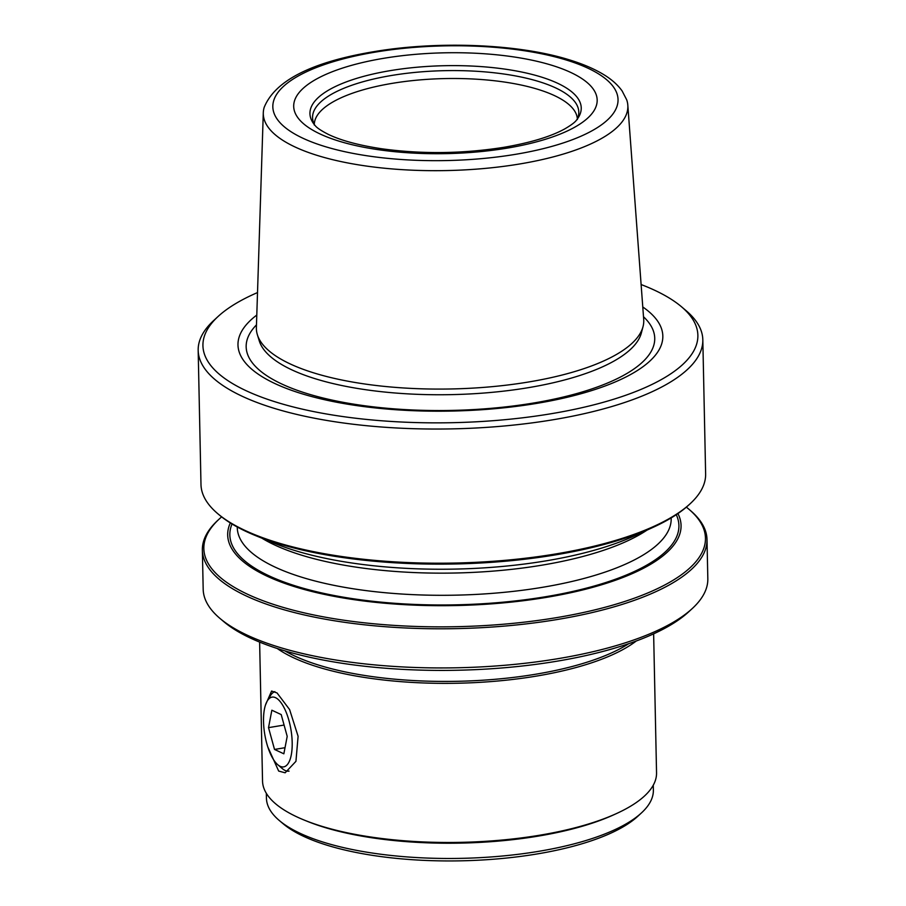<?xml version="1.0" encoding="UTF-8"?>
<svg xmlns="http://www.w3.org/2000/svg" width="906" height="906" viewBox="0 0 906 906"><rect width="100%" height="100%" fill="white"/><g stroke="black" fill="none" stroke-linecap="round" stroke-linejoin="round"><path stroke-width="1.36" d="M264.439 709.115A35.368 13.307 -99.4 0 0 277.825 764.777A35.368 13.307 -99.4 0 0 291.279 754.902A35.368 13.307 -99.4 0 0 285.345 710.338A35.368 13.307 -99.4 0 0 267.247 701.006A35.368 13.307 -99.4 0 0 264.439 709.115M289.071 771.119A40.419 15.198 80.6 0 1 282.434 768.696L277.825 764.777M274.518 749.443L283.85 753.803L287.202 736.374L281.2 714.574L271.857 710.213L268.516 727.643L274.518 749.443L285.028 747.699M267.247 701.006L270.339 695.808A40.419 15.198 80.6 0 1 274.858 691.629M284.088 725.06L268.516 727.643M284.903 650.882A195.537 64.949 -1.2 0 0 535.378 674.279A195.537 64.949 -1.2 0 0 628.753 643.679M277.247 648.503A197.044 65.447 -1.2 0 0 536.024 676.159A197.044 65.447 -1.2 0 0 636.295 640.984M616.499 813.554L613.713 814.822A193.51 64.281 178.8 0 1 307.089 821.244L304.269 820.1A197.044 65.447 -1.2 0 0 616.499 813.554A197.044 65.447 -1.2 0 0 656.544 772.784L653.634 633.838M653.271 785.208L653.373 790.032A193.51 64.281 178.8 0 1 641.448 812.92A193.51 64.281 178.8 0 1 466.114 858.231A193.51 64.281 178.8 0 1 283.012 823.429A193.51 64.281 178.8 0 1 279.297 820.508A193.51 64.281 178.8 0 1 266.432 798.141L266.33 793.305M259.626 642.094L262.536 781.04A197.044 65.447 -1.2 0 0 279.422 806.793A197.044 65.447 -1.2 0 0 304.269 820.1M267.802 746.929L278.674 771.074L285.152 772.795L295.945 761.323L298.097 736.295L289.603 709.557L277.043 692.943L271.596 691.052L265.492 704.981M641.448 812.92L637.745 816.34A189.467 62.933 178.8 0 1 466.058 860.7A189.467 62.933 178.8 0 1 286.794 826.623A189.467 62.933 178.8 0 1 283.159 823.769L279.297 820.508M627.813 105.13L643.702 319.433A193.725 64.349 178.8 0 1 643.022 326.658A193.725 64.349 178.8 0 1 528.538 382.004A193.725 64.349 178.8 0 1 272.989 353.997A193.725 64.349 178.8 0 1 257.372 334.733A193.725 64.349 178.8 0 1 256.387 327.553L263.295 112.763A182.333 60.566 -1.2 0 0 519.421 164.02A182.333 60.566 -1.2 0 0 627.813 105.13A182.333 60.566 -1.2 0 0 626.703 99.819L622.116 90.94C617.677 84.768 611.516 79.309 603.634 74.552C594.042 68.731 582.252 63.714 568.255 59.513C517.586 43.896 437.938 40.77 374.053 51.642C311.675 62.004 275.05 80.6 264.167 107.418A182.333 60.566 -1.2 0 0 263.295 112.763M256.794 315.062A212.468 70.577 -1.2 0 0 256.183 372.717A212.468 70.577 -1.2 0 0 536.465 403.43A212.468 70.577 -1.2 0 0 644.619 308.278A212.468 70.577 -1.2 0 0 642.773 306.975M230.328 522.955A226.738 75.311 -1.2 0 0 316.602 592.637A226.738 75.311 -1.2 0 0 546.216 597.405A226.738 75.311 -1.2 0 0 677.926 513.577M221.642 516.884A250.86 83.329 -1.2 0 0 219.297 518.957A250.86 83.329 -1.2 0 0 225.345 581.414A250.86 83.329 -1.2 0 0 556.261 617.688A250.86 83.329 -1.2 0 0 688.775 509.127A250.86 83.329 -1.2 0 0 686.352 507.156M690.078 503.804L688.685 505.084A250.86 83.329 178.8 0 1 653.147 527.315L634.211 535.967A226.738 75.311 178.8 0 1 545.446 560.95A226.738 75.311 178.8 0 1 274.948 543.487L255.662 535.639A250.86 83.329 178.8 0 1 224.031 518.696A250.86 83.329 178.8 0 1 219.218 514.914L217.768 513.691A252.378 83.828 -1.2 0 0 222.616 517.496A252.378 83.828 -1.2 0 0 555.525 553.985A252.378 83.828 -1.2 0 0 690.078 503.804A252.378 83.828 -1.2 0 0 705.627 473.951L702.818 339.784A252.378 83.828 -1.2 0 0 686.035 310.611L681.414 306.692A247.519 82.219 -1.2 0 0 676.657 302.966A247.519 82.219 -1.2 0 0 641.12 284.541M653.147 527.315A250.86 83.329 178.8 0 1 554.948 554.97A250.86 83.329 178.8 0 1 255.662 535.639M688.775 509.127L690.213 510.35A252.378 83.828 178.8 0 1 706.997 539.523A252.378 83.828 178.8 0 1 556.907 619.568A252.378 83.828 178.8 0 1 223.986 583.079A252.378 83.828 178.8 0 1 202.366 550.101A252.378 83.828 178.8 0 1 217.904 520.248L219.297 518.957M390.633 70.577A135.674 45.062 178.8 0 1 530.429 74.009A135.674 45.062 178.8 0 1 578.594 117.134A135.674 45.062 178.8 0 1 576.556 120.056C575.061 122.242 571.142 125.175 564.8 128.879C550.95 136.534 530.69 142.672 503.996 147.293C463.045 153.748 422.456 154.269 382.241 148.844C359.172 145.402 341.222 140.589 328.38 134.416C321.234 130.758 316.806 127.803 315.129 125.538A135.674 45.062 178.8 0 1 312.966 122.706A135.674 45.062 178.8 0 1 390.633 70.577M314.382 124.654A133.148 44.224 178.8 0 1 314.167 124.201A133.148 44.224 178.8 0 1 391.743 75.447A133.148 44.224 178.8 0 1 526.001 78.109A133.148 44.224 178.8 0 1 577.462 118.675A133.148 44.224 178.8 0 1 577.258 119.15M706.997 539.523L707.824 578.685A252.378 83.828 178.8 0 1 692.275 608.538L688.56 611.958A248.335 82.491 178.8 0 1 463.555 670.089A248.335 82.491 178.8 0 1 228.584 625.434A248.335 82.491 178.8 0 1 223.816 621.686L219.965 618.424A252.378 83.828 178.8 0 1 203.182 589.251L202.366 550.101M692.275 608.538A252.378 83.828 178.8 0 1 557.722 658.719A252.378 83.828 178.8 0 1 224.813 622.229A252.378 83.828 178.8 0 1 219.965 618.424M257.508 292.57A247.519 82.219 -1.2 0 0 218.176 316.398A247.519 82.219 -1.2 0 0 224.144 378.029A247.519 82.219 -1.2 0 0 544.936 414.733A247.519 82.219 -1.2 0 0 681.414 306.692M218.176 316.398L213.725 320.498A252.378 83.828 -1.2 0 0 198.176 350.362A252.378 83.828 -1.2 0 0 219.807 383.34A252.378 83.828 -1.2 0 0 552.717 419.818A252.378 83.828 -1.2 0 0 702.818 339.784M198.176 350.362L200.985 484.517A252.378 83.828 -1.2 0 0 217.768 513.691M257.372 334.733L259.275 340.905A191.947 63.76 -1.2 0 0 274.745 359.988A191.947 63.76 -1.2 0 0 481.686 393.204A191.947 63.76 -1.2 0 0 641.38 332.898L643.022 326.658M256.477 324.869A204.326 67.871 -1.2 0 0 263.669 373.532A204.326 67.871 -1.2 0 0 525.287 404.325A204.326 67.871 -1.2 0 0 643.509 316.76M232.027 523.996A224.586 74.598 -1.2 0 0 319.082 592.32A224.586 74.598 -1.2 0 0 545.344 596.771A224.586 74.598 -1.2 0 0 676.272 514.699M237.259 526.998L237.27 527.643A217.01 72.084 -1.2 0 0 542.128 587.371A217.01 72.084 -1.2 0 0 671.187 518.56L671.176 517.915M261.891 538.175A217.01 72.084 -1.2 0 0 541.663 565.219A217.01 72.084 -1.2 0 0 647.02 530.112M383.951 58.267A151.778 50.419 178.8 0 1 584.166 80.204A151.778 50.419 178.8 0 1 506.907 148.176A151.778 50.419 178.8 0 1 306.692 126.228A151.778 50.419 178.8 0 1 383.951 58.267M314.291 124.462A131.563 43.703 178.8 0 1 392.536 83.307A131.563 43.703 178.8 0 1 577.349 118.946M375.503 52.084A172.65 57.35 178.8 0 1 603.249 77.044A172.65 57.35 178.8 0 1 515.367 154.36A172.65 57.35 178.8 0 1 287.621 129.399A172.65 57.35 178.8 0 1 375.503 52.084M577.371 119.524L577.462 118.675M314.291 125.028L314.167 124.201"/></g></svg>
